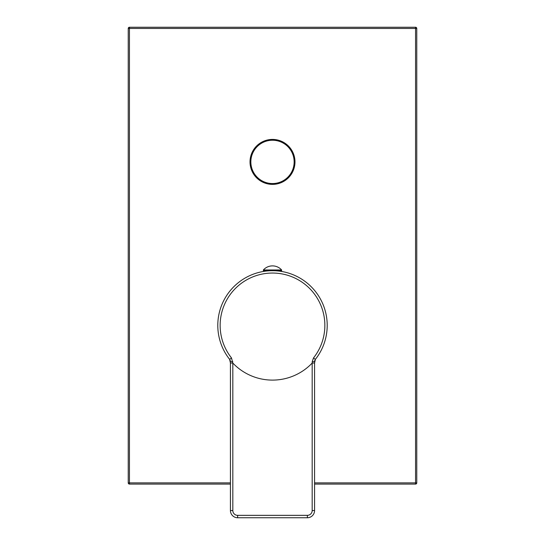 <?xml version="1.0" encoding="UTF-8"?>
<svg xmlns="http://www.w3.org/2000/svg" width="545" height="545" viewBox="0 0 545 545"><rect width="100%" height="100%" fill="white"/><g stroke="black" fill="none" stroke-linecap="round" stroke-linejoin="round"><path stroke-width="0.82" d="M314.574 482.884L415.562 482.884L415.562 28.449L128.239 28.449L128.239 482.884A1.199 1.199 0 0 0 129.438 484.089L230.426 484.089M314.574 484.089L415.562 484.089L415.562 482.884L416.762 482.884L416.762 28.449L415.562 28.449L415.562 27.25L129.438 27.25L129.438 482.884L128.239 482.884A1.199 1.199 0 0 0 129.438 484.089L129.438 482.884L230.426 482.884M129.438 27.25A1.199 1.199 0 0 0 128.239 28.449M415.562 484.089A1.199 1.199 0 0 0 416.762 482.884A1.199 1.199 0 0 1 415.562 484.089M416.762 28.449A1.199 1.199 0 0 0 415.562 27.25M250.019 161.899A22.481 22.481 0 0 1 272.5 139.418A22.481 22.481 0 0 1 294.981 161.899A22.481 22.481 0 0 1 272.5 184.38A22.481 22.481 0 0 1 250.019 161.899M294.859 161.899A22.359 22.359 0 0 0 272.5 139.534A22.359 22.359 0 0 0 250.141 161.899A22.359 22.359 0 0 0 272.5 184.258A22.359 22.359 0 0 0 294.859 161.899A22.359 22.359 0 0 0 272.5 139.534A22.359 22.359 0 0 0 250.141 161.899A22.359 22.359 0 0 0 272.5 184.258A22.359 22.359 0 0 0 294.859 161.899M232.79 363.038L230.426 363.018L229.643 359.387A54.698 54.698 0 0 1 272.5 270.695A54.698 54.698 0 0 1 315.357 359.387L314.574 363.018L312.21 363.038L312.21 361.662L313.518 357.929A52.347 52.347 0 0 0 272.5 273.045A52.347 52.347 0 0 0 231.482 357.929L232.824 363.059A54.698 54.698 180 0 0 312.176 363.059L312.21 363.038M314.574 363.018L314.574 510.536A7.214 7.214 0 0 1 307.366 517.75L237.634 517.75A7.214 7.214 0 0 1 230.426 510.536L230.426 363.018M314.574 361.628L314.615 361.117L314.574 361.628L312.21 361.662M314.69 360.742A3.604 3.604 0 0 1 314.915 360.095A3.604 3.604 0 0 0 314.69 360.742M271.063 270.715L273.937 270.715M274.442 270.729L275.191 270.695M270.095 270.695L270.558 270.729M266.341 271.042L266.341 270.695M278.659 271.042L278.659 270.695M230.324 360.776A3.604 3.604 180 0 0 230.106 360.156A3.604 3.604 180 0 1 230.324 360.776M281.636 269.973L281.636 270.695L263.364 270.695L263.364 269.973A12.256 12.256 0 0 1 272.5 265.885A12.256 12.256 180 0 1 281.636 269.973L263.364 269.973M294.15 161.899A21.65 21.65 0 0 0 272.5 140.242A21.65 21.65 0 0 0 250.85 161.899A21.65 21.65 0 0 0 272.5 183.549A21.65 21.65 0 0 0 294.15 161.899M230.426 361.628L232.79 361.662M312.176 363.059L312.176 510.536A4.81 4.81 0 0 1 307.366 515.345L307.366 517.75L237.634 517.75L237.634 515.345A4.81 4.81 0 0 1 232.824 510.536L232.824 363.059M230.426 510.536L232.824 510.536M307.366 515.345L237.634 515.345M314.574 510.536L312.176 510.536M315.357 359.387L313.518 357.929M229.643 359.387L231.482 357.929M265.885 270.695L265.885 271.097M279.115 270.695L279.115 271.097"/></g></svg>
